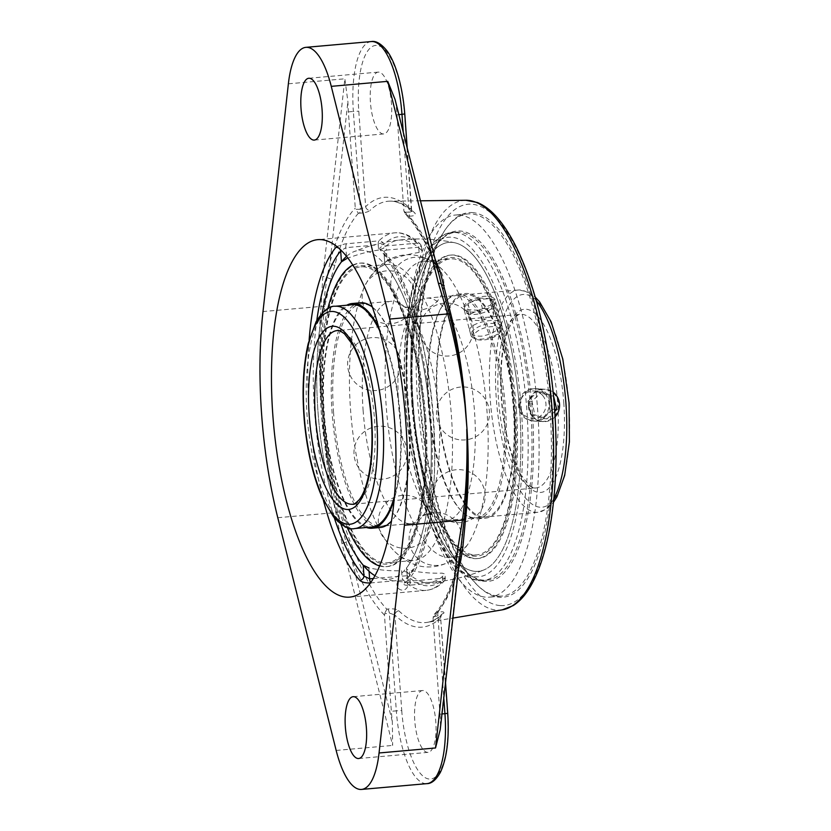 <?xml version="1.0" encoding="UTF-8"?>
<svg xmlns="http://www.w3.org/2000/svg" width="831" height="831" viewBox="0 0 831 831"><rect width="100%" height="100%" fill="white"/><g stroke="black" fill="none" stroke-linecap="round" stroke-linejoin="round"><path stroke-width="0.62" stroke-dasharray="4.16 3.12" d="M412.134 402.671A174.676 58.814 -95.1 0 0 464.882 570.523A174.676 58.814 -95.1 0 0 486.852 580.173A174.676 58.814 -95.1 0 0 530.708 409.704A174.676 58.814 -95.1 0 0 456.001 232.192A174.676 58.814 -95.1 0 0 436.067 245.561A174.676 58.814 -95.1 0 0 412.134 402.671M532.235 409.621A175.871 59.219 84.9 0 1 465.952 571.551A175.871 59.219 84.9 0 1 413.558 411.314A175.871 59.219 84.9 0 1 436.95 244.356A175.871 59.219 84.9 0 1 532.235 409.621M458.847 214.969A191.826 64.589 84.9 0 1 537.283 405.164A191.826 64.589 84.9 0 1 489.48 597.157A191.826 64.589 84.9 0 1 486.239 597.198A191.826 64.589 84.9 0 1 407.803 407.003A191.826 64.589 84.9 0 1 455.606 215.011A191.826 64.589 84.9 0 1 458.847 214.969M498.558 596.107A191.826 64.589 -95.1 0 0 501.799 596.066A191.826 64.589 -95.1 0 0 549.603 404.074A191.826 64.589 -95.1 0 0 471.156 213.879A191.826 64.589 -95.1 0 0 467.915 213.92A191.826 64.589 -95.1 0 0 446.029 228.598A191.826 64.589 -95.1 0 0 420.517 410.701A191.826 64.589 -95.1 0 0 477.669 585.471A191.826 64.589 -95.1 0 0 498.558 596.107M472.195 212.58A193.021 64.995 84.9 0 1 552.844 438.955A193.021 64.995 84.9 0 1 478.749 586.489A193.021 64.995 84.9 0 1 421.244 410.628A193.021 64.995 84.9 0 1 446.912 227.393A193.021 64.995 84.9 0 1 472.195 212.58M358.431 213.214A212.185 71.445 -95.1 0 0 334.914 265.193L330.883 278.717L324.744 306.556C321.119 334.561 319.977 364.632 321.317 396.771L323.03 420.746C326.313 452.916 331.787 483.289 339.464 511.854L349.622 540.14L355.616 553.976A212.185 71.445 -95.1 0 0 386.81 609.206L387.807 609.03C392.928 608.469 396.584 609.04 398.755 610.764A4.248 3.729 133.8 0 0 394.902 615.065L389.313 613.008L384.514 613.839L384.452 615.065L391.349 711.294A71.622 24.12 -95.1 0 0 392.336 721.578L392.648 745.428L341.946 543.349A4.248 1.704 165.9 0 0 346.018 542.041L337.791 512.228C330.665 483.445 325.742 452.947 323.03 420.746L321.026 396.813C318.574 364.664 318.585 334.529 321.046 306.41L322.823 276.567L344.855 78.8L347.898 101.631A71.622 24.12 -95.1 0 0 348.386 111.894L355.284 208.114L355.523 209.319L360.374 209.287A4.248 1.444 89.6 0 1 359.428 213.203L358.431 213.214L355.512 209.319M348.386 111.894L353.362 111.447L360.374 209.287L365.63 206.69A4.248 3.854 45.8 0 0 370.055 210.399C368.123 211.988 364.58 212.923 359.428 213.203M435.153 259.262A212.185 71.445 -95.1 0 0 408.925 216.205L409.922 216.205C414.648 215.894 416.31 214.855 414.898 213.058A211.5 71.217 -95.1 0 0 389.988 201.154A211.5 71.217 -95.1 0 0 370.055 210.399M398.755 610.764A211.5 71.217 -95.1 0 0 421.93 622.627A211.5 71.217 -95.1 0 0 427.331 622.346A211.5 71.217 -95.1 0 0 443.588 613.423C444.772 611.896 442.996 611.439 438.29 612.032L434.52 614.088L433.065 617.952L439.963 714.172L441.936 713.995M386.81 609.206L384.514 613.839M384.452 615.065A216.424 72.868 84.9 0 1 351.077 557.113A4.248 2.576 -21 0 1 355.616 553.976M392.336 721.578L351.077 557.113L346.018 542.041A4.248 2.181 155.2 0 1 349.622 540.14M387.807 609.03A4.248 1.413 80.2 0 1 389.313 613.008L396.325 710.848L391.349 711.294M438.29 612.032A4.248 1.413 -99.8 0 0 437.927 615.896C440.274 615.532 441.178 616.155 440.638 617.776A215.728 72.64 84.9 0 1 418.533 627.176A215.728 72.64 84.9 0 1 394.902 615.065L401.747 710.578L396.325 710.848A71.622 24.12 84.9 0 0 425.742 783.654A71.622 24.12 84.9 0 0 426.957 783.633M445.499 682.106L440.638 617.776A4.248 3.854 45.8 0 1 441.656 614.389C436.888 618.95 432.12 621.609 427.331 622.346L452.625 618.129M443.588 613.423A4.248 3.854 45.8 0 0 441.656 614.389M458.992 560.956A4.248 2.877 14.1 0 0 458.255 562.088A4.248 2.877 14.1 0 0 458.245 562.099A4.248 2.877 14.1 0 0 458.38 563.48A216.424 72.868 84.9 0 1 433.065 617.952M458.255 562.088L459.959 552.272L440.451 724.435A71.622 24.12 -95.1 0 0 439.963 714.172M423.083 690.53A31.038 10.45 -95.1 0 0 422.553 690.54A31.038 10.45 -95.1 0 0 414.825 721.599A31.038 10.45 -95.1 0 0 427.508 752.377A31.038 10.45 -95.1 0 0 428.038 752.367A31.038 10.45 -95.1 0 0 435.766 721.308A31.038 10.45 -95.1 0 0 423.083 690.53M440.191 729.711L440.451 724.435M403.897 211.001A216.424 72.868 84.9 0 1 437.272 268.943L396.013 104.488A71.622 24.12 -95.1 0 1 397 114.771L403.897 211.001L405.351 214.128C416.809 226.032 427.456 244.688 437.293 270.117L437.293 270.117A4.248 2.576 159 0 0 438.093 271.02M408.925 216.205L405.351 214.128M437.272 268.943A4.248 2.576 159 0 0 437.293 270.117L440.337 279.933L437.272 268.943M420.476 200.801L389.988 201.154C396.875 200.936 404.354 204.592 412.405 212.123L411.366 209.412L404.51 113.889A67.373 22.686 -95.1 0 0 376.838 45.404A67.373 22.686 -95.1 0 0 358.784 111.177L365.63 206.69A215.728 72.64 84.9 0 1 411.366 209.412A4.248 3.729 133.8 0 0 412.405 212.113A4.248 3.729 133.8 0 0 412.405 212.123A4.248 3.729 133.8 0 0 414.898 213.058M411.366 209.412C412.145 211.167 411.355 212.082 408.987 212.165A4.248 1.444 -90.4 0 0 409.922 216.205M334.914 265.193A4.248 2.877 -165.9 0 1 329.959 262.586A216.424 72.868 84.9 0 1 355.284 208.114M321.026 396.813L321.317 396.771C319.416 364.695 319.997 334.581 323.041 306.442L327.04 277.325L329.959 262.586L347.898 101.631M378.749 72.1A31.038 10.45 -95.1 0 0 378.23 72.11A31.038 10.45 -95.1 0 0 370.491 103.169A31.038 10.45 -95.1 0 0 383.184 133.947A31.038 10.45 -95.1 0 0 383.704 133.936A31.038 10.45 -95.1 0 0 391.443 102.878A31.038 10.45 -95.1 0 0 378.749 72.1M330.883 278.717A4.248 2.493 17.9 0 1 327.04 277.325A4.248 2.057 6.4 0 0 322.823 276.567M341.946 543.349L335.817 512.571C329.263 483.704 324.9 453.103 322.74 420.766M396.013 104.488L395.057 99.481M475.384 571.396A165.12 55.604 84.9 0 1 407.252 399.15A165.12 55.604 84.9 0 1 454.806 242.777A165.12 55.604 84.9 0 1 519.635 410.202A165.12 55.604 84.9 0 1 483.819 569.962A165.12 55.604 84.9 0 1 475.384 571.396M384.067 253.58L384.846 264.414A165.12 55.604 84.9 0 1 430.063 418.138A165.12 55.604 84.9 0 1 406.588 567.791L407.367 578.636A4.248 3.791 -139.9 0 1 406.639 581.71A4.248 3.791 -139.9 0 1 406.639 581.721A4.248 3.791 -139.9 0 1 404.198 582.957A179.444 60.424 -95.1 0 0 430.946 418.782A179.444 60.424 -95.1 0 0 380.328 250.027A4.248 3.646 -41.8 0 1 383.247 251.097A4.248 3.646 -41.8 0 1 383.247 251.107A4.248 3.646 -41.8 0 1 384.067 253.58A175.206 58.991 84.9 0 1 433.481 418.346A175.206 58.991 84.9 0 1 407.367 578.636L406.588 567.791C406.006 568.851 406.92 569.692 409.34 570.315L410.13 581.253L407.647 580.651L407.19 579.674L406.639 581.71C454.277 533.637 437.501 304.53 383.247 251.107L383.735 252.437L384.026 251.242L386.394 250.079A4.248 1.433 -95.1 0 0 385.117 246.007L417.463 243.14A4.248 1.433 84.9 0 1 418.731 247.212L386.394 250.079L387.173 261.027C384.878 262.097 384.099 263.219 384.846 264.414L384.067 253.58M380.328 250.027C378.801 247.97 380.39 246.63 385.117 246.007M373.275 578.532L407.377 575.717L407.128 572.164L401.581 570.752L401.955 575.987A4.248 1.433 -95.1 0 0 403.232 580.059A179.444 60.424 -95.1 0 0 426.189 590.342A179.444 60.424 -95.1 0 0 441.77 582.344L409.434 585.211C404.687 585.502 402.942 584.744 404.198 582.957M346.569 243.722A4.248 1.433 -95.1 0 0 345.873 247.669L378.219 244.802A4.248 1.433 84.9 0 1 378.915 240.855L344.917 243.919L336.939 246.495M346.485 256.156L345.873 247.669L340.679 251.004M370.366 582.967L403.232 580.059A4.248 3.719 134.1 0 0 407.377 575.717A175.206 58.991 84.9 0 0 445.011 577.95A4.248 3.854 45.3 0 1 444.014 581.326A4.248 4.248 0 0 0 445.26 578.002L444.969 573.951L442.092 573.151A161.193 151.595 -86.6 0 1 409.34 570.315M387.173 261.027A161.193 151.595 -86.6 0 1 419.104 252.447L421.816 250.879L421.525 246.817A4.248 4.248 0 0 0 420.247 244.075A4.248 3.719 134.1 0 1 421.275 246.776A175.206 58.991 84.9 0 0 383.642 244.543L378.219 244.802L378.593 250.048L383.891 248.095L383.642 244.543A4.248 3.854 45.3 0 0 378.915 240.855A179.444 60.424 -95.1 0 1 394.496 232.857C402.931 232.036 411.522 235.775 420.247 244.075A4.248 3.719 134.1 0 0 417.463 243.14A179.444 60.424 -95.1 0 0 394.496 232.857L317.868 239.65M407.128 572.164A171.82 57.858 -95.1 0 0 426.594 582.438A171.82 57.858 -95.1 0 0 428.931 582.438A171.82 57.858 -95.1 0 0 444.762 574.398M369.078 571.323L368.829 567.905A161.193 151.595 93.4 0 0 401.581 570.752M340.897 524.101A165.12 55.604 84.9 0 1 322.179 313.069A165.12 55.604 84.9 0 0 340.897 524.101M378.593 250.048A161.193 151.595 93.4 0 0 346.662 258.618L346.506 256.395M421.525 250.328A171.82 57.858 -95.1 0 0 398.579 240.159A171.82 57.858 -95.1 0 0 383.891 248.095M444.616 520.435A111.572 37.572 84.9 0 1 432.047 513.838A111.572 37.572 84.9 0 1 398.776 407.024A111.572 37.572 84.9 0 1 413.724 307.138A111.572 37.572 84.9 0 1 426.791 298.132A111.572 37.572 84.9 0 1 474.065 405.954A111.572 37.572 84.9 0 1 446.496 520.403A111.572 37.572 84.9 0 1 444.616 520.435M363.095 410.182A111.572 37.572 -95.1 0 0 408.935 523.592A111.572 37.572 -95.1 0 0 410.815 523.572A111.572 37.572 -95.1 0 0 423.893 514.555A111.572 37.572 -95.1 0 0 438.384 409.112A111.572 37.572 -95.1 0 0 405.57 307.865A111.572 37.572 -95.1 0 0 391.11 301.289A111.572 37.572 -95.1 0 0 363.095 410.182M500.688 325.71C497.364 330.956 491.028 334.436 481.668 336.16C475.072 336.41 471.146 334.82 469.899 331.392C466.492 322.459 500.563 316.756 501.197 323.093L500.688 325.71M520.081 406.245C521.193 414.939 525.763 419.863 533.803 421.037C553.519 423.259 556.292 388.981 535.725 388.711L533.595 388.742C524.61 390.518 520.113 396.356 520.081 406.245M464.664 307.096L464.238 310.046C465.578 318.979 491.682 313.183 495.037 304.406L495.536 301.746C495.016 295.909 468.32 299.513 464.664 307.096M528.371 406.743C528.682 395.743 533.928 389.905 544.118 389.209C552.532 390.404 557.404 395.348 558.733 404.043C558.079 415.022 552.563 420.85 542.196 421.535C534.115 420.351 529.503 415.427 528.371 406.743M323.602 411.823A148.562 50.026 84.9 0 1 360.903 266.834A148.562 50.026 84.9 0 1 424.444 417.806A148.562 50.026 84.9 0 1 387.142 562.805A148.562 50.026 84.9 0 1 323.602 411.823M411.574 560.447A148.562 50.026 84.9 0 1 394.839 551.67A148.562 50.026 84.9 0 1 350.537 409.434A148.562 50.026 84.9 0 1 370.439 276.443A148.562 50.026 84.9 0 1 387.848 264.445A148.562 50.026 84.9 0 1 450.797 408.011A148.562 50.026 84.9 0 1 414.087 560.416A148.562 50.026 84.9 0 1 411.574 560.447M413.163 403.887A148.562 50.026 84.9 0 1 450.464 258.898A148.562 50.026 84.9 0 1 514.015 409.87A148.562 50.026 84.9 0 1 476.703 554.859A148.562 50.026 84.9 0 1 413.163 403.887M519.635 410.202A165.12 55.604 84.9 0 1 483.819 569.962A165.12 55.604 84.9 0 1 408.198 411.688A165.12 55.604 84.9 0 1 454.879 242.787A165.12 55.604 84.9 0 1 519.635 410.202M346.6 256.301A165.12 55.604 84.9 0 1 353.777 251.731A165.12 55.604 84.9 0 1 362.233 250.297A165.12 55.604 84.9 0 1 430.063 418.138A165.12 55.604 84.9 0 1 385.813 579.332A165.12 55.604 84.9 0 1 382.904 578.947A165.12 55.604 84.9 0 1 374.916 575.686M398.288 581.461L407.356 582.344L398.288 581.461M447.255 557.289A148.562 50.026 -95.1 0 0 449.768 557.248A148.562 50.026 -95.1 0 0 467.167 545.25A148.562 50.026 -95.1 0 0 486.478 404.853A148.562 50.026 -95.1 0 0 442.767 270.033A148.562 50.026 -95.1 0 0 423.53 261.287A148.562 50.026 -95.1 0 0 386.218 406.276A148.562 50.026 -95.1 0 0 447.255 557.289M437.625 403.575A111.572 37.572 84.9 0 1 465.64 294.683A111.572 37.572 84.9 0 1 513.361 408.073A111.572 37.572 84.9 0 1 485.346 516.965A111.572 37.572 84.9 0 1 437.625 403.575M513.776 408.094A112.787 37.977 84.9 0 1 485.449 518.17A112.787 37.977 84.9 0 1 437.21 403.554A112.787 37.977 84.9 0 1 465.526 293.478A112.787 37.977 84.9 0 1 513.776 408.094M428.297 404.406A111.572 37.572 84.9 0 1 456.312 295.514A111.572 37.572 84.9 0 1 504.033 408.894A111.572 37.572 84.9 0 1 476.018 517.786A111.572 37.572 84.9 0 1 428.297 404.406M412.695 403.866A149.871 50.462 84.9 0 1 452.864 257.568A149.871 50.462 84.9 0 1 514.431 409.901A149.871 50.462 84.9 0 1 474.272 556.199A149.871 50.462 84.9 0 1 412.695 403.866M411.864 403.814A152.322 51.293 84.9 0 1 450.111 255.148A152.322 51.293 84.9 0 1 515.262 409.943A152.322 51.293 84.9 0 1 477.015 558.609A152.322 51.293 84.9 0 1 411.864 403.814M516.404 409.849A152.322 51.293 84.9 0 1 478.157 558.505A152.322 51.293 84.9 0 1 413.007 403.71A152.322 51.293 84.9 0 1 451.254 255.055A152.322 51.293 84.9 0 1 516.404 409.849M505.508 408.831A112.787 37.977 84.9 0 1 477.191 518.897A112.787 37.977 84.9 0 1 428.952 404.281A112.787 37.977 84.9 0 1 457.268 294.205A112.787 37.977 84.9 0 1 505.508 408.831M380.338 527.488A112.787 37.977 84.9 0 1 332.099 412.872A112.787 37.977 84.9 0 1 360.425 302.796M372.454 307.138A112.787 37.977 84.9 0 1 408.665 417.411A112.787 37.977 84.9 0 1 391.422 521.099M352.895 265.079A152.322 51.293 84.9 0 1 359.459 263.188A152.322 51.293 84.9 0 1 424.61 417.983A152.322 51.293 84.9 0 1 386.363 566.649A152.322 51.293 84.9 0 1 379.559 565.932M347.244 527.55A152.322 51.293 84.9 0 1 321.213 411.854A152.322 51.293 84.9 0 1 327.83 308.561M425.742 417.879A152.322 51.293 84.9 0 1 387.495 566.545A152.322 51.293 84.9 0 1 322.345 411.75A152.322 51.293 84.9 0 1 360.592 263.084A152.322 51.293 84.9 0 1 425.742 417.879M323.176 411.802A149.871 50.462 84.9 0 1 363.344 265.505A149.871 50.462 84.9 0 1 424.911 417.837A149.871 50.462 84.9 0 1 384.743 564.135A149.871 50.462 84.9 0 1 323.176 411.802M333.574 412.799A111.572 37.572 84.9 0 1 361.589 303.907A111.572 37.572 84.9 0 1 409.309 417.297A111.572 37.572 84.9 0 1 381.294 526.189A111.572 37.572 84.9 0 1 333.574 412.799M410.815 523.572L371.966 527.01A111.572 37.572 84.9 0 1 324.246 413.63A111.572 37.572 84.9 0 1 352.261 304.738L391.11 301.289M379.684 330.748A111.572 37.572 84.9 0 1 399.991 418.118A111.572 37.572 84.9 0 1 394.393 496.574M366.44 527.498A112.787 37.977 84.9 0 1 323.841 413.599A112.787 37.977 84.9 0 1 346.735 305.226M378.884 327.809A112.787 37.977 84.9 0 1 400.397 418.149A112.787 37.977 84.9 0 1 394.112 499.618M545.032 393.79A16.194 15.228 -86.6 0 1 547.556 411.688A16.194 15.228 -86.6 0 1 532.858 420.974A16.194 15.228 -86.6 0 1 522.595 415.843A16.194 15.228 -86.6 0 1 520.071 397.945A16.194 15.228 -86.6 0 1 534.769 388.648A16.194 15.228 -86.6 0 1 545.032 393.79M542.57 395.369A13.805 12.984 93.4 0 0 520.621 400.719A13.805 12.984 93.4 0 0 535.818 418.222A13.805 12.984 93.4 0 0 542.57 395.369M555.108 416.819A16.194 15.228 -86.6 0 1 543.391 421.597A16.194 15.228 -86.6 0 1 533.128 416.466A16.194 15.228 -86.6 0 1 530.604 398.568A16.194 15.228 -86.6 0 1 545.302 389.282A16.194 15.228 -86.6 0 1 553.155 392.159M530.739 414.586L543.11 418.627L552.667 409.236L549.852 395.805L537.48 391.765L527.934 401.155L530.739 414.586L534.79 414.825L531.985 401.404L541.532 392.014L553.519 395.93M554.765 411.397L547.162 418.866L534.79 414.825M547.162 418.866L543.11 418.627M554.62 409.361L552.667 409.236M553.529 396.023L549.852 395.805M541.532 392.014L537.48 391.765M531.985 401.404L527.934 401.155M472.839 337.666A16.194 6.949 165.1 0 0 473.701 338.113A16.194 6.949 165.1 0 0 488.399 337.988A16.194 6.949 165.1 0 0 501.228 330.811A16.194 6.949 165.1 0 0 502.267 327.113A16.194 6.949 165.1 0 0 500.397 324.869A16.194 6.949 165.1 0 0 481.824 325.482A16.194 6.949 165.1 0 0 470.969 335.423A16.194 6.949 165.1 0 0 472.839 337.666M475.415 338.809A13.805 5.931 -14.9 0 1 486.343 327.445A13.805 5.931 -14.9 0 1 499.628 332.961A13.805 5.931 -14.9 0 1 488.69 339.079A13.805 5.931 -14.9 0 1 476.153 339.193A13.805 5.931 -14.9 0 1 475.415 338.809M493.209 297.768A16.194 6.949 165.1 0 0 474.636 298.391A16.194 6.949 165.1 0 0 463.781 308.332A16.194 6.949 165.1 0 0 465.651 310.576A16.194 6.949 165.1 0 0 484.224 309.963A16.194 6.949 165.1 0 0 495.079 300.022A16.194 6.949 165.1 0 0 493.209 297.768M493.926 309.142L493.687 315.281L481.949 320.735L470.46 320.049L470.71 313.91L482.437 308.457L493.926 309.142L491.163 298.724L479.674 298.038L467.946 303.492L467.697 309.631L479.186 310.316L490.913 304.863L491.163 298.724M490.913 304.863L493.687 315.281M479.186 310.316L481.949 320.735M467.697 309.631L470.46 320.049M467.946 303.492L470.71 313.91M479.674 298.038L482.437 308.457M408.281 403.004A174.676 58.814 84.9 0 1 452.147 232.535A174.676 58.814 84.9 0 1 526.854 410.047A174.676 58.814 84.9 0 1 482.998 580.516A174.676 58.814 84.9 0 1 408.281 403.004M500.366 605.581A201.434 67.83 -95.1 0 0 554.339 408.945A201.434 67.83 -95.1 0 0 471.593 204.197A201.434 67.83 -95.1 0 0 417.609 400.833A201.434 67.83 -95.1 0 0 500.366 605.581M502.225 609.85A205.662 69.253 84.9 0 1 496.969 610.131A205.662 69.253 84.9 0 1 412.477 401.082A205.662 69.253 84.9 0 1 465.921 200.271M437.303 612.198A212.185 71.445 -95.1 0 0 457.902 570.783M277.783 517.713L335.817 512.571A4.248 1.735 167.1 0 0 337.791 512.228A4.248 1.745 -15.1 0 1 339.464 511.854M433.128 616.716L437.927 615.896L443.775 697.51M401.747 710.578A67.373 22.686 -95.1 0 0 429.43 779.062A67.373 22.686 -95.1 0 0 447.483 713.299L440.638 617.776M403.253 132.119L408.987 212.165L404.136 212.196M324.744 306.556A4.248 2.098 -172.5 0 1 323.041 306.442A4.248 2.088 5.1 0 0 321.046 306.41L263.001 311.552M397 114.771L398.859 114.605M371.343 41.55A71.622 24.12 84.9 0 0 353.362 111.447L358.784 111.177M288.378 83.806L344.855 78.8M336.171 750.435L392.648 745.428M521.432 410.306A170.428 57.391 -95.1 0 0 424.122 258.109A170.428 57.391 -95.1 0 0 445.208 552.22A170.428 57.391 -95.1 0 0 521.432 410.306M409.434 585.211A4.248 1.433 -95.1 0 0 410.13 581.253L445.26 578.002L444.969 573.951M334.301 517.806A175.206 58.991 84.9 0 1 316.808 320.423M309.122 339.962A179.444 60.424 -95.1 0 0 309.132 411.563A179.444 60.424 -95.1 0 0 323.301 499.93M349.56 597.136L426.189 590.342C432.733 589.678 438.675 586.665 444.014 581.326A4.248 3.854 45.3 0 1 441.77 582.344A4.248 1.433 -95.1 0 0 442.476 578.386L442.092 573.151M421.816 250.879L421.525 246.817L418.731 247.212L419.104 252.447M335.059 306.265A111.572 37.572 -95.1 0 0 307.044 415.157A111.572 37.572 -95.1 0 0 354.764 528.537M374.501 419.156A87.172 29.355 84.9 0 1 352.614 504.23L535.777 487.984A87.172 29.355 -95.1 0 0 557.663 402.921A87.172 29.355 -95.1 0 0 520.372 314.336A87.172 29.355 -95.1 0 0 498.486 399.41A87.172 29.355 -95.1 0 0 535.777 487.984C535.122 488.773 532.702 487.683 528.495 484.743L520.268 473.795L511.096 451.597C504.365 429.347 500.989 405.175 500.968 379.071C501.176 359.106 503.451 342.912 507.803 330.489L513.828 318.761C517.422 315.167 519.604 313.692 520.372 314.336L337.22 330.572A87.172 29.355 84.9 0 1 374.501 419.156M553.841 498.693A111.572 37.572 84.9 0 1 537.927 512.301A111.572 37.572 84.9 0 1 490.207 398.911A111.572 37.572 84.9 0 1 518.222 290.019A111.572 37.572 84.9 0 1 536.275 300.625M568.799 402.91A106.804 35.962 -95.1 0 0 507.824 307.532A106.804 35.962 -95.1 0 0 521.037 491.838A106.804 35.962 -95.1 0 0 568.799 402.91M563.761 402.62A91.94 30.955 84.9 0 1 522.637 479.175A91.94 30.955 84.9 0 1 511.262 320.506A91.94 30.955 84.9 0 1 563.761 402.62M464.882 570.523L465.952 571.551M436.067 245.561L436.95 244.356M456.001 232.192L452.147 232.535C445.593 232.805 435.537 236.939 425.659 253.424C420.808 261.848 416.736 272.329 413.433 284.888C404.396 320.859 402.017 363.739 406.317 413.537C411.023 462.057 420.798 502.807 435.662 535.766C441.064 547.421 446.86 556.957 453.04 564.363C465.786 579.103 476.495 581.409 482.998 580.516L486.852 580.173M477.669 585.471L478.749 586.489M446.029 228.598L446.912 227.393M467.915 213.92L455.606 215.011M501.799 596.066L489.48 597.157M440.825 616.914L441.645 614.4M434.52 614.088C444.097 603.711 452.012 586.385 458.245 562.099M411.677 210.378L407.2 147.866M428.931 582.438A171.892 171.892 0 0 0 483.819 569.962M454.806 242.777A171.892 171.892 0 0 0 398.579 240.159M378.23 72.11L308.81 78.259M383.704 133.936L314.295 140.086M422.553 690.54L353.144 696.69M428.038 752.367L358.618 758.516M423.893 514.555L422.896 515.781L427.944 513.984L433.242 514.867L432.047 513.838M413.724 307.138L414.721 305.912L409.662 307.719L404.365 306.826L405.57 307.865M446.496 520.403L537.927 512.301L546.507 509.164L553.467 502.298M426.791 298.132L518.222 290.019L527.249 291.608L535.278 297.134M464.238 310.046L469.899 331.392M495.536 301.746L501.197 323.093M544.118 389.209L535.725 388.711M542.196 421.535L533.803 421.037M387.142 562.805L414.087 560.416M360.903 266.834L387.848 264.445M382.831 578.927A171.892 171.892 0 0 0 398.527 581.534M406.826 582.323A171.892 171.892 0 0 0 483.746 569.993M455.533 242.932A171.892 171.892 0 0 0 353.777 251.731M398.007 581.461A5.453 5.453 0 0 0 402.09 590.114A5.453 5.453 0 0 0 407.356 582.344M449.768 557.248L476.703 554.859M423.53 261.287L450.464 258.898M394.839 551.67C405.351 561.486 415.916 566.565 426.521 566.929C437.563 567.282 447.244 564.176 455.554 557.591L467.167 545.25M370.439 276.443L382.052 264.102L388.513 259.874C399.306 254.203 410.514 253.216 422.127 256.914C430.136 259.781 437.013 264.154 442.767 270.033M415.749 310.16A26.53 26.53 0 0 0 441.043 271.799A26.53 26.53 0 0 0 395.172 269.078A26.53 26.53 0 0 0 415.749 310.16M372.568 390.549A26.53 26.53 0 0 0 397.862 352.188A26.53 26.53 0 0 0 351.991 349.467A26.53 26.53 0 0 0 372.568 390.549M403.201 548.252A26.53 26.53 0 0 0 428.495 509.891A26.53 26.53 0 0 0 382.624 507.17A26.53 26.53 0 0 0 403.201 548.252M457.019 522.637A26.53 26.53 0 0 0 482.312 484.276A26.53 26.53 0 0 0 436.441 481.554A26.53 26.53 0 0 0 457.019 522.637M461.382 439.952A26.53 26.53 0 0 0 486.675 401.591A26.53 26.53 0 0 0 440.804 398.87A26.53 26.53 0 0 0 461.382 439.952M434.052 565.412A26.53 26.53 0 0 0 459.335 527.041A26.53 26.53 0 0 0 413.464 524.319A26.53 26.53 0 0 0 434.052 565.412M378.926 479.196A26.53 26.53 0 0 0 404.219 440.825A26.53 26.53 0 0 0 358.348 438.103A26.53 26.53 0 0 0 378.926 479.196M387.111 323.789A26.53 26.53 0 0 0 412.405 285.428A26.53 26.53 0 0 0 366.533 282.706A26.53 26.53 0 0 0 387.111 323.789M445.084 356.042A26.53 26.53 0 0 0 470.377 317.671A26.53 26.53 0 0 0 424.506 314.949A26.53 26.53 0 0 0 445.084 356.042M476.018 517.786L485.346 516.965M456.312 295.514L465.64 294.683M477.015 558.609L478.157 558.505M450.111 255.148L451.254 255.055M477.191 518.897L485.449 518.17M457.268 294.205L465.526 293.478M386.363 566.649L387.495 566.545M359.459 263.188L360.592 263.084M371.966 527.01L381.294 526.189M352.261 304.738L361.589 303.907M532.858 420.974L543.391 421.597M534.769 388.648L545.302 389.282M499.628 332.961L501.228 330.811M476.153 339.193L473.701 338.113M502.267 327.113L495.079 300.022M470.969 335.423L463.781 308.332"/><path stroke-width="1.25" d="M457.902 570.783A212.185 71.445 -95.1 0 0 460.821 560.208L462.888 546.86L465.537 519.333C468.497 491.391 468.985 461.382 467.032 429.284L465.308 405.32C462.659 373.098 457.829 342.663 450.828 314.035L440.118 271.436A212.185 71.445 -95.1 0 0 435.153 259.262M460.821 560.208A4.248 2.877 14.1 0 0 458.992 560.956M438.446 283.423A4.248 1.704 -14.1 0 1 441.344 284.109L395.057 99.481L387.745 81.345L438.446 283.423L447.691 313.921C455.533 342.673 461.309 373.15 465.028 405.351L467.032 429.284C468.466 461.413 467.5 491.557 464.145 519.728L440.191 729.711L435.527 747.973L457.569 550.205A4.248 2.057 -173.6 0 0 460.322 548.824A4.248 2.773 -175.3 0 1 462.888 546.86M466.752 429.305C467.645 461.569 466.222 491.827 462.472 520.081L457.569 550.205M444.149 285.438A4.248 2.462 -12.3 0 1 441.344 284.109L449.394 313.941C456.832 342.694 462.14 373.161 465.308 405.32L465.028 405.351M438.093 271.02A4.248 2.576 159 0 0 440.118 271.436M263.001 311.552L288.378 83.806A71.622 24.12 84.9 0 1 305.912 47.346A71.622 24.12 84.9 0 1 331.268 86.351L389.656 319.062A219.633 73.959 84.9 0 1 404.427 525.234L379.05 752.979A71.622 24.12 84.9 0 1 361.527 789.429A71.622 24.12 84.9 0 1 360.311 789.45A71.622 24.12 84.9 0 1 336.171 750.435L277.783 517.713A219.633 73.959 84.9 0 1 263.001 311.552M336.939 246.495L335.89 247.389A179.444 60.424 -95.1 0 0 309.122 339.962M341.105 250.204L340.679 251.004A4.248 3.791 40.1 0 0 335.89 247.389M323.301 499.93A179.444 60.424 -95.1 0 0 359.75 580.318A4.248 3.646 138.2 0 0 363.978 576.06L369.618 578.854A4.248 1.433 -95.1 0 0 370.626 582.604M359.75 580.318C361.984 582.313 365.692 583.185 370.886 582.926M368.829 567.905L363.199 565.215A165.12 55.604 84.9 0 1 340.897 524.101A165.12 55.604 84.9 0 0 374.916 575.686M346.6 256.301A165.12 55.604 84.9 0 0 322.179 313.069A165.12 55.604 84.9 0 1 341.448 261.848L346.662 258.618M272.807 414.783A179.444 60.424 84.9 0 1 317.868 239.65A179.444 60.424 84.9 0 1 394.621 422.003A179.444 60.424 84.9 0 1 349.56 597.136A179.444 60.424 84.9 0 1 272.807 414.783M313.765 140.096A31.038 10.45 84.9 0 1 301.082 109.328A31.038 10.45 84.9 0 1 308.81 78.259A31.038 10.45 84.9 0 1 321.961 108.259A31.038 10.45 84.9 0 1 314.295 140.086A31.038 10.45 84.9 0 1 313.765 140.096M358.099 758.526A31.038 10.45 84.9 0 1 345.405 727.759A31.038 10.45 84.9 0 1 353.144 696.69A31.038 10.45 84.9 0 1 366.294 726.689A31.038 10.45 84.9 0 1 358.618 758.516A31.038 10.45 84.9 0 1 358.099 758.526M346.735 305.226A112.787 37.977 84.9 0 1 352.157 303.523L360.425 302.796A112.787 37.977 84.9 0 1 372.454 307.138M391.422 521.099A112.787 37.977 84.9 0 1 380.338 527.488L372.08 528.225A112.787 37.977 84.9 0 1 366.44 527.498M379.559 565.932A152.322 51.293 84.9 0 1 347.244 527.55M327.83 308.561A152.322 51.293 84.9 0 1 352.895 265.079M335.059 306.265C329.305 305.746 322.979 310.887 316.102 321.69L308.218 343.546C303.076 365.952 301.819 392.097 304.426 421.992C307.293 451.825 313.277 477.129 322.376 497.894L333.553 516.903C342.06 526.106 349.124 529.981 354.764 528.537A111.572 37.572 -95.1 0 0 382.779 419.645A111.572 37.572 -95.1 0 0 335.059 306.265L352.261 304.738A111.572 37.572 84.9 0 1 379.684 330.748M394.393 496.574A111.572 37.572 84.9 0 1 371.966 527.01L354.764 528.537M352.157 303.523A112.787 37.977 84.9 0 1 378.884 327.809M394.112 499.618A112.787 37.977 84.9 0 1 372.08 528.225M553.155 392.159A16.194 15.228 -86.6 0 1 555.575 394.413A16.194 15.228 -86.6 0 1 555.108 416.819M553.519 395.93L556.718 409.486L554.765 411.397M556.718 409.486L554.62 409.361M502.225 609.85L513.174 605.602C519.749 601.426 525.597 594.903 530.718 586.052C540.264 569.432 547.213 546.528 551.555 517.339C556.812 480.879 557.508 440.908 553.654 397.436C548.117 339.931 536.556 291.691 518.949 252.717C512.415 238.632 505.414 227.206 497.946 218.449C491.391 210.752 484.546 205.434 477.389 202.515L465.921 200.271A205.662 69.253 84.9 0 1 552.085 409.361A205.662 69.253 84.9 0 1 502.225 609.85L452.625 618.129M465.537 519.333A4.248 2.129 6.1 0 0 464.145 519.728A4.248 2.026 -172.4 0 1 462.472 520.081L404.427 525.234M443.775 697.51L444.938 713.736A71.622 24.12 84.9 0 1 426.957 783.633C431.59 783.654 436.057 779.914 440.347 772.404C446.881 758.474 449.342 738.79 447.732 713.341L441.936 713.995M389.656 319.062L447.691 313.921A4.248 1.672 -15.3 0 1 449.394 313.941A4.248 1.776 166.2 0 0 450.828 314.035M398.859 114.605L401.975 114.335L403.253 132.119M401.975 114.335L404.77 113.94C402.36 82.934 394.206 59.77 386.55 50.327C380.993 43.628 375.924 40.709 371.343 41.55A71.622 24.12 84.9 0 1 401.975 114.335M331.268 86.351L387.745 81.345M363.199 565.215L363.978 576.06A175.206 58.991 84.9 0 1 334.301 517.806M316.808 320.423A175.206 58.991 84.9 0 1 340.679 251.004L341.448 261.848M373.275 578.532L369.618 578.854L369.078 571.323M379.05 752.979L435.527 747.973M352.614 504.23A87.172 29.355 84.9 0 1 315.323 415.645A87.172 29.355 84.9 0 1 337.22 330.572C337.853 329.803 340.263 330.873 344.439 333.782L352.801 344.907C362.576 363.251 368.767 388.15 371.353 419.593C372.776 440.523 371.904 458.992 368.725 475.02C366.253 486.675 363.064 494.933 359.148 499.805C355.554 503.399 353.372 504.874 352.614 504.23M371.644 419.645A91.94 30.955 -95.1 0 0 319.146 337.542A91.94 30.955 -95.1 0 0 330.52 496.2A91.94 30.955 -95.1 0 0 371.644 419.645M376.682 419.946A106.804 35.962 84.9 0 1 328.92 508.873A106.804 35.962 84.9 0 1 315.707 324.568A106.804 35.962 84.9 0 1 376.682 419.946M536.275 300.625A111.572 37.572 84.9 0 1 565.942 403.409A111.572 37.572 84.9 0 1 553.841 498.693M465.921 200.271L420.476 200.801M447.732 713.341L445.499 682.106M407.2 147.866L404.77 113.94M305.912 47.346L371.343 41.55M361.527 789.429L426.957 783.633M535.278 297.134L539.599 301.871L551.202 322.002L562.795 359.023L569.09 402.973L569.401 441.884L564.665 475.467L556.915 496.824L553.467 502.298"/></g></svg>

